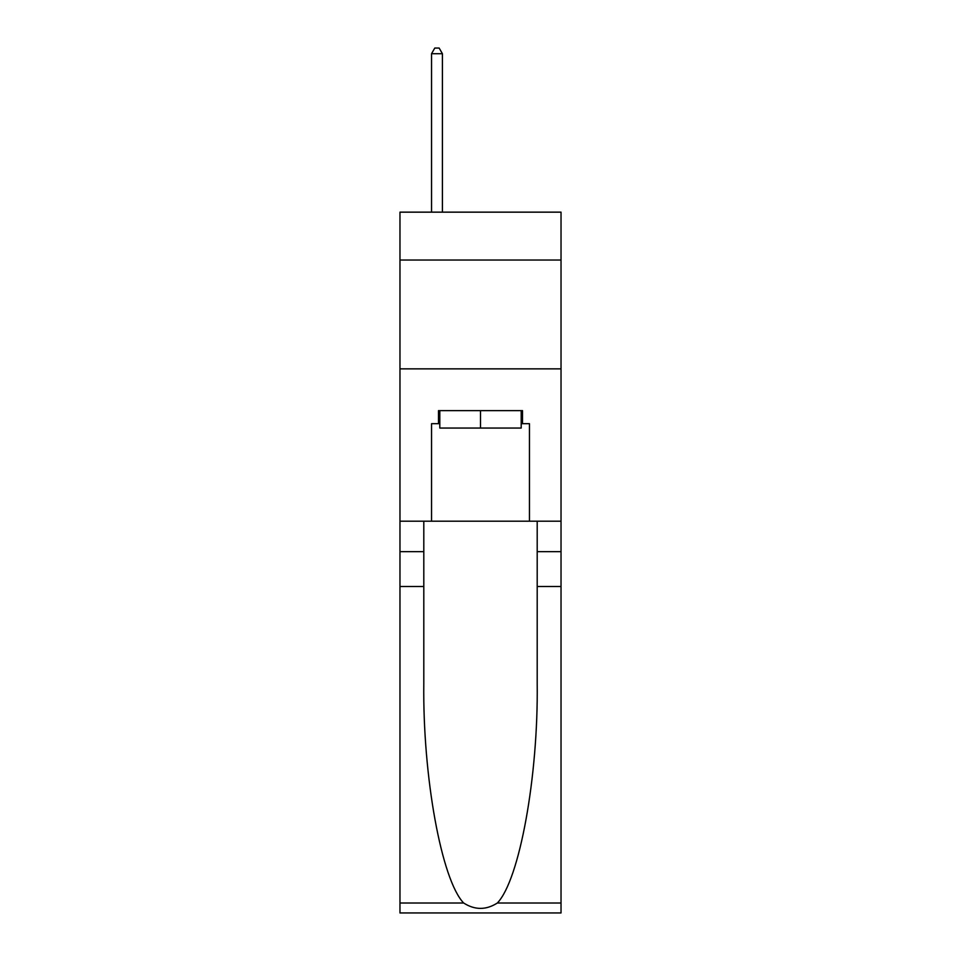 <?xml version="1.0" encoding="UTF-8"?>
<svg xmlns="http://www.w3.org/2000/svg" width="961" height="961" viewBox="0 0 961 961"><rect width="100%" height="100%" fill="white"/><g stroke="black" fill="none" stroke-linecap="round" stroke-linejoin="round"><path stroke-width="1.44" d="M561.032 260.035L561.032 212.153L399.968 212.153L399.968 260.035L561.032 260.035L561.032 521.198L529.463 521.198L529.463 423.693L522.508 423.693L522.508 410.635L438.492 410.635L438.492 423.693L439.802 423.693M399.968 586.486L423.801 586.486L423.801 683.547C422.648 776.308 441.471 879.952 463.658 903.016C474.878 910.175 486.098 910.175 497.342 903.016L561.032 903.016L561.032 912.95L399.968 912.95L399.968 260.035M521.198 410.635L521.198 428.053L439.802 428.053L439.802 410.635M480.5 410.635L480.5 428.053M497.342 903.016C519.529 879.952 538.352 776.308 537.199 683.547L537.199 521.198M537.199 586.486L561.032 586.486L561.032 521.198M423.801 521.198L423.801 586.486M561.032 903.016L561.032 586.486M399.968 521.198L431.537 521.198L431.537 423.693L438.492 423.693M399.968 368.856L561.032 368.856M431.537 521.198L529.463 521.198M521.198 423.693L522.508 423.693M442.408 212.153L442.408 53.708L431.537 53.708L431.537 212.153M431.537 53.708L434.792 48.05L439.153 48.05L442.408 53.708M537.199 551.674L561.032 551.674M423.801 551.674L399.968 551.674M399.968 903.016L463.658 903.016"/></g></svg>
